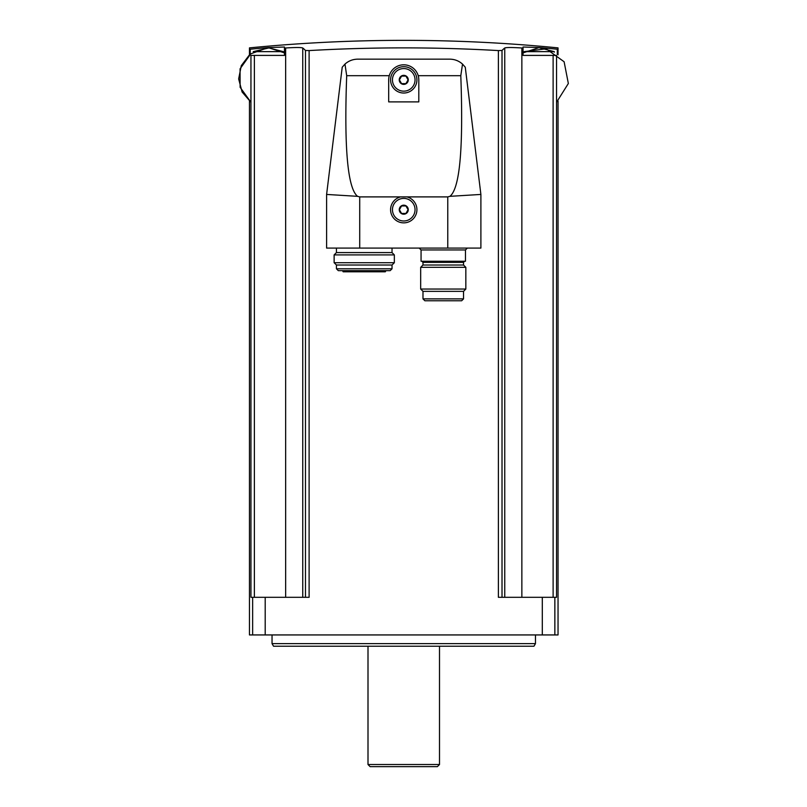 <?xml version="1.0" encoding="UTF-8"?>
<svg xmlns="http://www.w3.org/2000/svg" width="807" height="807" viewBox="0 0 807 807"><rect width="100%" height="100%" fill="white"/><g stroke="black" fill="none" stroke-linecap="round" stroke-linejoin="round"><path stroke-width="1.21" d="M305.48 597.301L305.48 50.468A1580.429 137.745 -90 0 0 302.746 47.986C301.172 47.361 295.473 47.361 285.648 47.986A1580.429 1574.407 -90 0 0 284.457 48.077L284.457 55.401L250.947 55.401L250.947 597.301L309.111 597.301L309.111 50.579L305.48 50.468L309.111 50.579C372.198 46.977 435.296 46.977 498.383 50.579L502.015 50.468L498.383 50.579L498.383 597.301L556.558 597.301L556.558 55.401L553.118 55.401L553.118 597.301M558.041 101.097L558.041 634.938L249.454 634.938L249.454 101.097M558.041 54.866L558.041 47.875A1584.312 1584.312 0 0 0 249.454 47.885L249.454 54.866L241.283 65.649L238.65 78.925L242.11 92.008L250.947 102.257L240.123 87.297L240.062 68.837L250.785 53.817L268.277 47.563L284.457 47.018L268.277 47.563A1582.91 1582.91 0 0 0 250.19 49.217C249.212 47.431 249.212 47.431 250.19 49.217L250.19 54.271M553.118 55.401L523.047 55.401L523.047 47.018L539.227 47.563A1582.91 1582.91 0 0 1 557.304 49.217C558.283 47.431 558.283 47.431 557.304 49.217L557.304 54.271M523.047 48.077A1580.429 1574.407 90 0 0 521.857 47.986L521.857 597.301M502.015 597.301L502.015 50.468A1580.429 137.745 90 0 1 504.748 47.986C506.322 47.361 512.021 47.361 521.857 47.986M285.648 597.301L285.648 47.986C295.473 47.361 301.172 47.361 302.746 47.986L302.746 597.301M462.522 64.096L460.797 75.687C463.46 148.206 459.839 188.414 449.923 196.333L447.774 196.898L359.72 196.898L357.572 196.333C347.666 188.414 344.034 148.206 346.697 75.687L344.972 64.096C348.594 60.878 352.82 59.234 357.662 59.163L449.832 59.163C454.674 59.234 458.901 60.878 462.522 64.096L465.276 67.233L462.522 64.096M418.803 101.884L388.692 101.884L388.692 79.863A15.051 15.051 0 0 1 403.752 64.812A15.051 15.051 0 0 1 418.803 79.863L418.803 101.884M449.923 196.333L480.891 194.437L465.276 67.233M357.572 196.333L326.603 194.437L342.218 67.233L344.972 64.096L342.218 67.233M344.972 64.096L346.697 75.687L389.287 75.687M400.625 196.898A13.174 13.174 0 0 0 392.908 217.174A13.174 13.174 0 0 0 414.596 217.174A13.174 13.174 0 0 0 406.869 196.898M480.891 194.437L480.891 248.082L326.603 248.082L326.603 194.437M403.752 66.688A13.174 13.174 0 0 1 415.151 86.45A13.174 13.174 0 0 1 392.343 86.45A13.174 13.174 0 0 1 403.752 66.688M403.752 198.401A11.288 11.288 0 0 1 413.527 215.338A11.288 11.288 0 0 1 393.967 215.338A11.288 11.288 0 0 1 403.752 198.401M403.752 205.18A4.519 4.519 0 0 1 408.11 210.859A4.519 4.519 0 0 1 401.493 213.603A4.519 4.519 0 0 1 403.752 205.18M401.573 205.936L399.404 209.699L401.573 213.462L405.921 213.462L408.09 209.699L405.921 205.936L401.573 205.936L399.404 209.699L401.573 213.462L405.921 213.462L408.09 209.699L405.921 205.936L401.573 205.936M403.752 68.575A11.288 11.288 0 0 1 413.527 85.512A11.288 11.288 0 0 1 393.967 85.512A11.288 11.288 0 0 1 403.752 68.575M403.752 75.344A4.519 4.519 0 0 1 408.11 81.033A4.519 4.519 0 0 1 401.493 83.777A4.519 4.519 0 0 1 403.752 75.344M401.573 76.1L399.404 79.863L401.573 83.625L405.921 83.625L408.09 79.863L405.921 76.1L401.573 76.1L399.404 79.863L401.573 83.625L405.921 83.625L408.09 79.863L405.921 76.1L401.573 76.1M465.468 249.958L421.062 249.958L421.062 261.246L465.468 261.246L465.468 249.958L467.344 248.082M463.531 262.376L422.989 262.376L422.989 265.019L463.531 265.019L463.531 262.376L464.661 261.246M465.841 267.319L420.679 267.319L420.679 289.047L465.841 289.047L465.841 267.319L463.531 265.019M465.841 289.047L463.531 291.357L422.989 291.357L420.679 289.047M463.531 291.357L463.531 298.883L461.654 300.769L424.875 300.769L422.989 298.883L463.531 298.883M433.5 300.769L459.072 300.769M427.458 300.769L430.837 300.769M392.031 248.082L392.031 252.591L336.438 252.591L334.128 254.901L334.128 262.709L394.341 262.709L394.341 254.901L334.128 254.901M392.031 252.591L394.341 254.901M394.341 262.709L392.031 265.019L336.438 265.019L334.128 262.709M392.031 265.019L392.031 268.781L390.154 270.658L338.315 270.658L336.438 268.781L392.031 268.781M385.958 270.658L385.312 271.788L343.157 271.788L342.511 270.658M284.457 47.018L284.457 48.077M284.457 52.899L269.013 47.895L253.216 51.638L283.328 51.638L268.741 47.875M556.558 102.257L568.35 83.504L564.113 61.756L546.147 48.793L524.167 51.638L554.278 51.638L539.691 47.875M535.465 643.623L533.952 646.225L273.543 646.225L272.04 643.623L535.465 643.623L535.465 634.938M272.04 643.623L272.04 634.938M439.502 764.522L368.002 764.522L370.131 766.65L437.374 766.65L439.502 764.522L439.502 646.225M368.002 764.522L368.002 646.225M254.376 55.401L254.376 597.301M252.641 634.938L252.641 597.301M554.853 634.938L554.853 597.301M504.748 47.986L504.748 597.301M265.2 634.938L265.2 597.301M542.304 634.938L542.304 597.301M460.797 75.687L418.208 75.687M359.72 196.898L359.72 248.082M447.774 196.898L447.774 248.082M523.047 52.899L539.227 47.563M421.062 249.958L419.176 248.082M422.989 262.376L421.859 261.246M422.989 265.019L420.679 267.319M422.989 291.357L422.989 298.883M336.438 248.082L336.438 252.591M336.438 265.019L336.438 268.781M283.328 52.183L283.328 51.638M554.278 52.183L554.278 51.638"/></g></svg>
